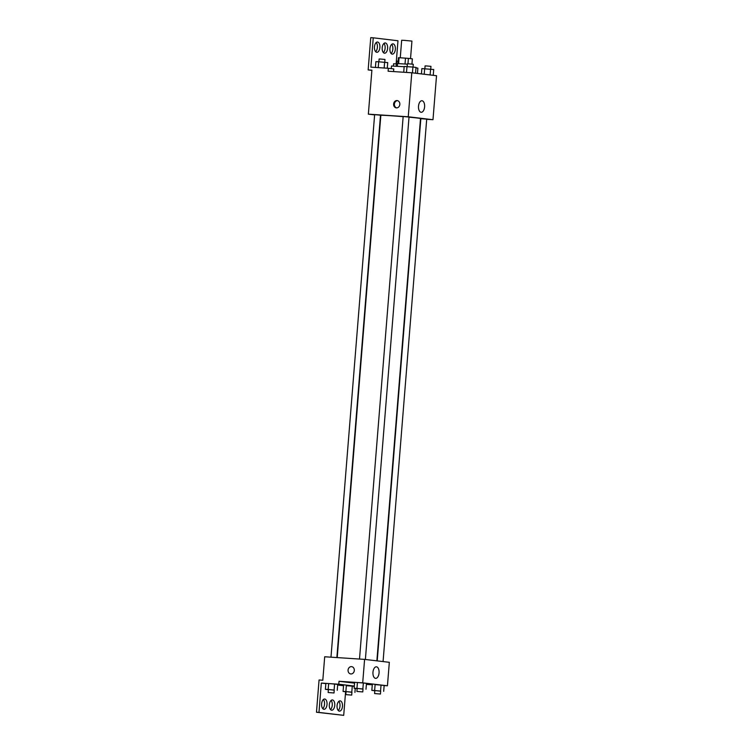 <?xml version="1.0" encoding="UTF-8"?>
<svg xmlns="http://www.w3.org/2000/svg" width="753" height="753" viewBox="0 0 753 753"><rect width="100%" height="100%" fill="white"/><g stroke="black" fill="none" stroke-linecap="round" stroke-linejoin="round"><path stroke-width="1.13" d="M410.526 58.621L411.938 41.086L404.097 40.351L401.669 40.257L400.267 57.774M407.957 63.789L408.39 58.367L412.362 58.838L411.938 64.09M398.629 63.544L399.099 57.699L398.422 57.708L397.951 63.525M399.099 57.699L408.39 58.367M405.029 63.977L405.5 58.113M397.368 66.226L397.584 63.553L407.373 64.174M404.154 66.716L391.485 66.01L391.268 68.636M417.454 73.446L417.887 68.137L415.995 67.817M374.618 114.898L368.358 114.155L371.897 70.161L368.151 69.916L370.749 37.65L373.243 37.81L370.881 67.139L388.341 68.288L388.106 71.224L411.787 72.777L436.524 75.714L432.984 119.718L426.697 119.303M393.612 104.018A3.68 3.125 96.8 0 1 397.16 100.573A3.68 3.125 96.8 0 1 399.824 104.592A3.68 3.125 96.8 0 1 396.294 107.877A3.68 3.125 96.8 0 1 393.612 104.018M368.358 114.155L408.248 116.771L411.787 72.777M365.384 659.477L409.02 117.054L404.54 116.63L403.156 116.583L359.51 659.044M336.864 657.557L380.5 115.181L376.02 114.767L374.627 114.71L330.981 657.171M408.248 116.771L432.984 119.718M383.07 661.576L426.706 119.153L420.842 118.682L377.215 660.88M376.867 660.842L420.503 118.532A19.898 0.471 -175.4 0 0 409.011 117.176M403.147 116.668A19.898 0.471 -175.4 0 0 390.223 115.689A19.898 0.471 -175.4 0 0 380.839 115.341L337.212 657.585M424.598 106.87A5.789 3.059 -86.2 0 1 421.181 112.282A5.789 3.059 -86.2 0 1 418.508 106.314A5.789 3.059 -86.2 0 1 421.944 100.733A5.789 3.059 -86.2 0 1 424.598 106.87M396.116 63.873L397.979 40.756L373.243 37.81M397.546 100.648A3.68 3.125 -83.2 0 0 394.393 104.112A3.68 3.125 -83.2 0 0 396.69 107.895M368.151 69.916L371.878 70.358M393.546 71.582L393.753 68.937L388.341 68.288M376.227 42.516A5.149 2.72 -86.2 0 1 377.385 47.326A5.149 2.72 -86.2 0 1 375.625 51.646M391.692 44.352A5.149 2.72 -86.2 0 1 392.85 49.161A5.149 2.72 -86.2 0 1 391.089 53.491M383.955 43.439A5.149 2.72 -86.2 0 1 385.112 48.239A5.149 2.72 -86.2 0 1 383.362 52.569M379.879 47.486A5.149 2.72 -86.2 0 1 376.839 52.305A5.149 2.72 -86.2 0 1 374.457 46.987A5.149 2.72 -86.2 0 1 377.507 42.027A5.149 2.72 -86.2 0 1 379.879 47.486M395.344 49.322A5.149 2.72 -86.2 0 1 392.294 54.141A5.149 2.72 -86.2 0 1 389.922 48.823A5.149 2.72 -86.2 0 1 392.972 43.862A5.149 2.72 -86.2 0 1 395.344 49.322M387.607 48.408A5.149 2.72 -86.2 0 1 384.567 53.218A5.149 2.72 -86.2 0 1 382.185 47.91A5.149 2.72 -86.2 0 1 385.244 42.94A5.149 2.72 -86.2 0 1 387.607 48.408M354.559 683.14L339.019 681.296L338.784 684.223L321.324 683.075L318.971 712.413L316.476 712.244L319.065 679.978L322.811 680.232L324.694 656.767L364.593 659.383L389.329 662.32L387.437 685.785L384.152 685.569M351.613 666.64A3.68 3.125 -83.2 0 0 348.065 670.095A3.68 3.125 96.8 0 1 351.613 666.64A3.68 3.125 96.8 0 1 354.286 670.659A3.68 3.125 96.8 0 1 350.747 673.944A3.68 3.125 96.8 0 1 348.065 670.095A3.68 3.125 -83.2 0 0 350.747 673.944M339.019 681.296L362.701 682.849L364.593 659.383M375.107 684.618L381.037 685.098L375.107 684.618L374.636 690.492L380.679 691.216M384.152 685.465L381.037 685.098L384.152 685.465L383.682 691.329M357.421 682.519L363.351 682.99L357.421 682.519L356.95 688.383L362.993 689.117M366.466 683.366L363.351 682.99L366.466 683.366L365.996 689.23M372.283 684.788L366.391 684.402M362.701 682.849L387.437 685.785M379.06 672.947A5.789 3.059 -86.2 0 1 375.634 678.359A5.789 3.059 -86.2 0 1 372.961 672.382A5.789 3.059 -86.2 0 1 376.396 666.81A5.789 3.059 -86.2 0 1 379.06 672.947M345.599 691.753L343.707 715.35L316.476 712.244M343.707 715.35L318.971 712.413M331.094 700.431A5.149 2.72 -86.2 0 1 332.252 705.241A5.149 2.72 -86.2 0 1 330.501 709.561M338.831 701.354A5.149 2.72 -86.2 0 1 339.998 706.013A5.149 2.72 -86.2 0 1 338.229 710.484M323.366 699.509A5.149 2.72 -86.2 0 1 324.534 704.177A5.149 2.72 -86.2 0 1 322.764 708.648M354.324 686.068L338.784 684.223M328.656 683.583L334.586 684.053L328.656 683.583L328.186 689.447L334.238 690.172M337.711 684.421L334.586 684.053L337.711 684.421L337.24 690.294M346.342 685.682L352.272 686.152L346.342 685.682L345.872 691.546L351.924 692.28M354.296 686.397L352.272 686.152L354.296 686.397M343.537 685.719L337.664 685.023M325.851 683.62L321.324 683.075M334.746 705.401A5.149 2.72 -86.2 0 1 331.706 710.22A5.149 2.72 -86.2 0 1 329.325 704.902A5.149 2.72 -86.2 0 1 332.384 699.942A5.149 2.72 -86.2 0 1 334.746 705.401M337.071 705.674A5.149 2.72 -86.2 0 1 340.111 700.864A5.149 2.72 -86.2 0 1 342.493 706.182A5.149 2.72 -86.2 0 1 339.434 711.143A5.149 2.72 -86.2 0 1 337.071 705.674M321.606 703.839A5.149 2.72 -86.2 0 1 324.647 699.019A5.149 2.72 -86.2 0 1 327.028 704.337A5.149 2.72 -86.2 0 1 323.978 709.298A5.149 2.72 -86.2 0 1 321.606 703.839M357.129 688.637L354.145 688.289L356.95 688.383M362.767 691.922L363.002 688.995L358.522 688.571L357.138 688.524L356.903 691.452L362.767 691.922L356.903 691.452M354.145 688.289L354.616 682.416M362.871 688.854L363.351 682.99M374.815 690.746L371.831 690.388L374.636 690.492M380.453 694.031L380.689 691.094L376.218 690.68L374.825 690.623L374.589 693.56L380.453 694.031L374.589 693.56M371.831 690.388L372.302 684.524M380.557 690.962L381.037 685.098M328.364 689.701L325.39 689.343L328.186 689.447M334.012 692.986L334.247 690.059L329.767 689.635L328.374 689.579L328.139 692.515L334.012 692.986L328.139 692.515M325.39 689.343L325.861 683.479M334.116 689.917L334.586 684.053M346.051 691.8L343.076 691.452L345.872 691.546M351.698 695.094L351.933 692.158L347.453 691.734L346.06 691.687L345.825 694.614L351.698 695.094L345.825 694.614M343.076 691.452L343.547 685.588M351.802 692.026L352.272 686.152M354.927 692.393L355.247 688.411M403.712 72.25L404.173 66.48L412.908 67.055L416.023 67.431L415.562 73.229M406.507 72.429L406.978 66.584M412.437 72.853L412.908 67.055M413.049 67.073L413.275 64.259L408.794 63.836L407.401 63.789L407.175 66.603M421.435 73.926L421.859 68.589L433.719 69.53L433.248 75.328M424.212 74.255L424.664 68.692M430.123 74.952L430.594 69.163M430.735 69.172L430.961 66.358L426.48 65.944L425.087 65.888L424.861 68.702M375.427 67.441L375.888 61.68L378.693 61.784L387.739 62.621L387.287 68.222M378.222 67.629L378.693 61.784M384.152 68.015L384.614 62.254M384.755 62.273L384.981 59.459L380.5 59.035L379.117 58.979L378.891 61.793M393.395 66L393.574 63.779L397.546 63.977M396.191 66.151L396.379 63.883M398.149 61.134L396.803 61.087L396.577 63.901"/></g></svg>
